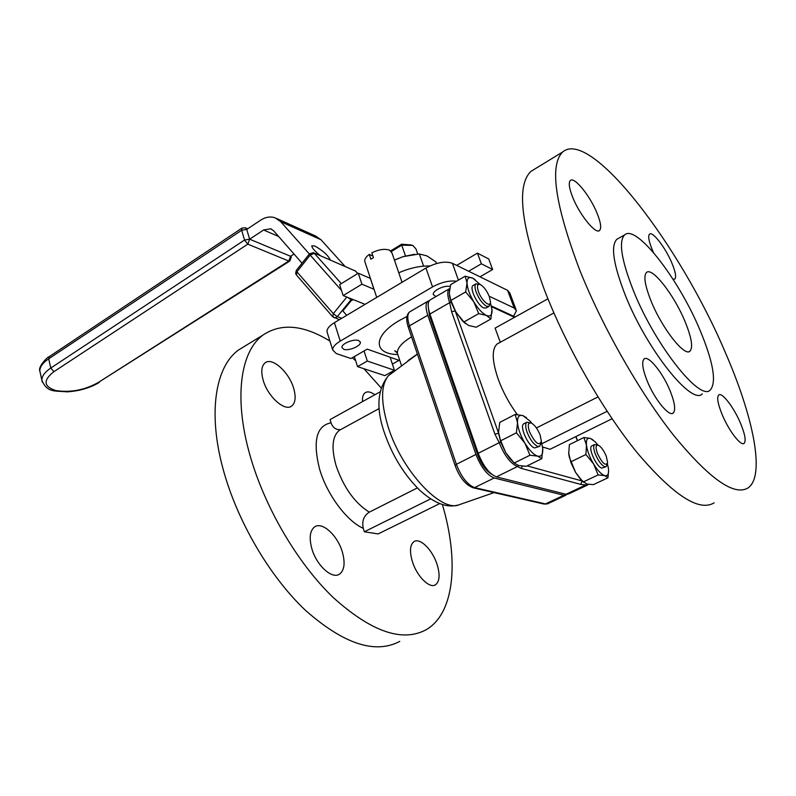 <?xml version="1.0" encoding="UTF-8"?>
<svg xmlns="http://www.w3.org/2000/svg" width="796" height="796" viewBox="0 0 796 796"><rect width="100%" height="100%" fill="white"/><g stroke="black" fill="none" stroke-linecap="round" stroke-linejoin="round"><path stroke-width="1.19" d="M278.63 236.502L263.585 229.984L249.645 239.178L246.74 229.427L260.62 220.194C265.556 217.019 270.381 216.223 275.108 217.815L280.69 221.666L309.355 253.974M276.859 218.601L315.445 235.944L320.947 239.705L344.957 266.302M294.032 254.053L290.55 256.282L249.645 239.178L244.551 240.034L241.666 230.273L48.695 358.807C42.626 362.956 39.681 367.075 39.86 371.145L40.268 372.996M263.585 229.984L270.74 228.8L273.605 230.77L302.052 263.187M330.33 259.993C328.022 255.237 322.838 250.571 314.768 245.994L311.813 245.765C311.783 247.725 314.649 251.038 320.4 255.705M296.5 275.048L296.928 271.804L296.311 270.431M309.525 253.755L310.171 255.108L314.33 253.307L341.315 283.605M347.752 297.415L351.066 299.744L337.285 316.639L333.315 313.644L346.827 297.037M353.195 299.595L350.996 300.908L342.857 310.888L346.668 315.345M343.156 295.575L339.633 284.64L358.3 273.207L370.349 278.391L373.951 289.256L361.911 284.192L343.156 295.575L365.085 304.351M429.84 265.983C420.129 265.755 409.771 268.023 398.766 272.799M480.008 276.819L492.634 269.506L488.724 258.969L477.441 253.128L456.675 265.386M365.085 262.342L364.697 261.148C364.548 258.999 366.08 256.75 369.284 254.402L370.906 259.247L373.473 257.655L371.851 252.81C378.916 249.387 384.856 248.521 389.692 250.223L392.03 253.058L402.02 282.311M374.239 289.913L373.951 289.256M372.946 256.063L369.284 254.402M327.415 333.076L326.977 331.663C326.887 328.778 329.375 325.783 334.41 322.659L425.94 268.033C436.447 262.461 445.253 260.879 452.387 263.287L507.599 290.341L509.858 293.127L515.947 309.405M343.703 349.275L341.932 347.484C341.166 343.812 353.902 338.529 358.648 340.569L360.349 342.33C361.085 346.011 348.509 351.235 343.703 349.275M504.346 311.952L507.42 313.375M435.9 296.6L433.263 294.5C432.417 290.689 444.845 284.809 450.158 286.53M392.398 364.11L399.045 360.359L367.215 349.136L350.946 358.518L336.3 353.583L332.698 349.971C332.648 347.155 335.156 344.2 340.24 341.106L432.556 286.918C441.213 282.222 449.203 280.321 456.516 281.237M392.378 372.468L391.214 372.07M489.162 296.212L514.206 308.022L516.435 310.719L513.579 316.211M417.363 354.011L407.97 360.638M439.8 503.56L378.12 533.927L364.339 531.778L363.284 528.335C361.712 521.231 363.712 515.838 369.274 512.156L417.353 487.928M491.59 474.177C485.988 470.834 481.361 464.416 477.709 454.924L429.611 315.992L428.248 306.957M567.08 494.406L563.886 495.261L494.167 477.988C487.072 475.073 481.003 467.222 475.938 454.446L427.81 315.246C425.482 308.092 425.492 303.445 427.85 301.286L429.342 300.669M587.607 485.003L568.563 493.968L565.996 494.266L496.405 476.884C489.331 473.958 483.262 466.098 478.187 453.312L429.92 314.032C427.581 306.878 427.591 302.221 429.93 300.072L430.616 299.674M565.996 494.266L585.737 484.973L580.782 484.406L521.012 468.337L517.44 466.536L496.405 476.884M478.187 453.312L499.211 442.675L494.893 434.109L498.624 433.313L455.232 310.997L451.083 302.062L449.412 295.465M494.893 434.109L451.611 311.684L449.66 302.659L429.92 314.032M541.36 441.81L542.733 448.566L541.817 458.675L537.648 456.128L529.947 455.242L524.912 443.173L516.425 432.815L517.509 422.696L515.191 414.447L499.729 422.387L498.555 432.357L500.296 439.76L505.778 452.735L500.714 442.098L498.654 433.611M465.56 323.673L462.277 320.669L455.232 310.997L451.611 311.684M583.717 482.346L580.732 479.52L575.677 472.545L570.981 462.824L568.623 452.874M517.34 414.587C509.301 403.741 502.913 391.911 498.187 379.095C491.968 360.688 491.62 348.986 497.132 343.991L498.634 343.166M547.947 298.798L495.102 328.101L500.276 342.27M542.544 446.984L550.066 449.282L612.084 418.756M536.404 427.95L597.965 396.935M598.104 474.943L593.617 463.978L585.896 454.546L586.483 445.203L583.896 437.521L569.379 444.636L568.702 453.849L569.389 457.352L575.677 472.545L582.005 480.585L586.811 484.038L593.368 484.645L607.975 477.789L604.681 475.62L598.104 474.943L583.349 481.908M585.896 454.546L571.19 461.64M583.896 437.521L590.493 438.437L593 439.85M608.602 470.416L607.975 477.789M607.398 463.69L608.433 468.466C609.039 473.909 607.796 476.287 604.681 475.62C601.358 474.436 597.667 470.555 593.617 463.978C589.667 457.193 587.289 450.934 586.483 445.203C585.985 439.81 587.319 437.561 590.493 438.437L595.438 442.049L598.095 445.183M605.816 466.784L601.816 468.118C596.512 467.043 587.806 447.78 591.756 445.919L592.115 445.74M607.179 464.108L606.174 466.615L604.711 466.745C601.338 465.113 598.184 460.824 595.259 453.899C593.468 448.924 593.259 445.79 594.632 444.516L598.065 445.173M606.283 456.257C604.005 450.795 601.448 447.173 598.622 445.392C595.746 444.536 595.348 447.213 597.408 453.421C602.264 463.362 605.666 466.426 607.617 462.615L606.283 456.257M516.425 432.815L500.734 440.745M515.191 414.447L522.902 415.611L526.405 417.631M541.817 458.675L526.246 466.307L518.584 465.501L517.44 466.536C510.465 463.511 504.395 455.551 499.211 442.675L500.714 442.098M529.947 455.242L514.206 463.013L518.584 465.501M505.778 452.735L514.206 463.013L509.669 458.337L505.778 452.735M542.733 448.566C543.101 454.436 541.409 456.954 537.648 456.128C533.658 454.735 529.41 450.417 524.912 443.173C520.554 435.72 518.087 428.895 517.509 422.696C517.281 416.895 519.082 414.527 522.902 415.611L529.967 421.034L531.837 423.303M539.25 446.457L534.663 447.939C528.395 446.626 519.151 426.149 523.738 423.8L524.206 423.562M540.862 443.362L539.728 446.228L537.758 446.407C533.738 444.526 530.186 439.79 527.091 432.228C525.31 427.024 525.221 423.691 526.813 422.238L530.842 422.875M540.146 435.113C537.768 429.233 534.932 425.253 531.609 423.183C528.086 422.049 527.38 424.895 529.479 431.711C535.111 443.133 539.081 446.347 541.389 441.342L540.146 435.113M478.724 313.634L473.819 301.863L465.69 291.913L467.033 283.068L465.182 276.182L450.665 284.65L449.243 293.386L450.675 299.774L455.879 312.102L463.909 321.922L468.565 325.494L476.247 327.206L490.873 319.027L486.455 315.445L478.724 313.634L463.959 321.962M465.69 291.913L450.974 300.4M465.182 276.182L472.904 278.232L475.043 279.545M491.978 309.355L490.873 319.027M490.386 302.54L492.047 310.171C492.177 315.186 490.306 316.947 486.455 315.445C482.386 313.435 478.177 308.898 473.819 301.863C469.63 294.669 467.371 288.411 467.033 283.068C467.033 278.132 468.993 276.52 472.904 278.232L480.157 284.48M488.714 306.54L486.197 307.952L483.719 307.933C477.64 305.644 469.093 287.744 473.003 285.545L473.381 285.326M490.057 303.535L489.092 306.321L486.625 306.291C482.535 303.853 479.053 299.127 476.177 292.102C474.705 287.844 474.605 285.097 475.889 283.883L479.63 284.321M489.391 296.809C486.863 290.699 483.839 286.61 480.296 284.54C477.311 283.675 476.704 286.053 478.486 291.674C481.61 300.808 490.674 308.39 490.445 301.784L489.391 296.809M522.584 466.148L521.012 468.337M527.101 465.889L582.135 480.973L580.782 484.406M369.274 512.156C354.608 502.893 343.524 487.311 336.021 465.421C331.156 447.76 332.29 436.049 339.424 430.298L340.539 429.621C335.942 429.949 332.778 427.681 331.046 422.825L330.061 419.591L380.09 391.861M374.856 394.756C370.866 391.841 367.643 391.164 365.175 392.717C363.105 394.229 362.22 397.194 362.508 401.602M412.338 561.419C416.746 576.185 429.601 588.98 435.531 584.771C439.631 581.558 440.168 574.851 437.153 564.653C432.686 550.086 420.019 537.36 413.97 541.628C409.99 544.723 409.442 551.32 412.338 561.419M311.733 548.295C316.261 565.18 332.031 579.637 339.524 574.125C344.37 570.354 345.345 563.07 342.429 552.305C337.832 535.678 322.29 521.271 314.639 526.892C309.962 530.534 308.997 537.668 311.733 548.295M263.078 379.841C267.436 396.348 284.789 411.97 291.734 406.01C295.425 402.915 296.102 397.134 293.764 388.657C289.336 372.428 272.242 356.807 265.098 362.857C261.536 365.852 260.859 371.513 263.078 379.841M442.347 504.425C458.993 560.245 454.874 613.189 426.089 629.775C402.159 642.541 371.105 631.706 332.927 597.259C297.047 562.702 264.113 506.196 249.636 454.058C233.556 397.005 240.71 351.006 263.088 334.997C281.277 322.858 303.545 324.887 329.922 341.076M352.28 357.742L355.703 360.797M363.941 368.727L381.135 387.931M399.761 641.377C375.135 654.412 343.693 644.054 305.425 610.283C269.496 576.394 236.939 520.634 223.049 468.924C207.607 412.338 215.597 366.329 238.601 349.951L245.158 345.952M651.287 301.565C662.292 328.738 684.709 357.096 689.993 351.155C693.236 347.315 691.525 337.295 684.849 321.096C673.953 294.729 652.143 266.71 646.491 272.481C643.327 275.983 644.929 285.674 651.287 301.565M364.339 531.778L430.656 498.873M541.877 443.69L607.119 411.313M714.151 502.823C699.167 512.067 673.585 495.46 637.417 452.994C602.93 410.726 565.876 345.772 544.205 289.366C520.793 224.701 516.355 185.388 530.892 171.409L535.012 168.891M673.028 279.257L674.799 279.078C676.481 277.098 675.486 271.715 671.824 262.909C665.476 247.675 652.541 230.88 649.516 234.153C647.854 236.034 648.81 241.317 652.372 250.014L653.496 252.551M722.251 414.825C728.867 430.825 740.967 446.506 744.121 443.352C746.22 440.875 745.006 434.138 740.459 423.134C733.872 407.403 721.972 391.871 718.718 394.975C716.639 397.303 717.813 403.92 722.251 414.825M646.989 380.478C654.242 398.925 669.128 417.213 673.237 413.025C675.844 410.109 674.829 402.796 670.202 391.075C662.978 372.986 648.372 354.857 644.103 358.996C641.546 361.732 642.511 368.896 646.989 380.478M572.662 197.169C579.597 214.92 595.886 234.85 599.587 230.442C601.587 228.173 600.761 222.492 597.129 213.398C590.234 196.005 574.224 176.185 570.324 180.523C568.384 182.672 569.16 188.224 572.662 197.169M579.548 269.605C554.991 204.472 549.34 165.289 562.603 152.036C590.542 127.887 680.272 245.785 725.295 352.409C753.175 416.308 765.513 475.361 748.27 487.789C734.509 496.535 709.733 479.172 673.923 435.701C639.705 392.458 602.174 326.479 579.548 269.605M702.301 393.871C691.923 405.861 647.029 349.892 625.507 295.714C613.408 264.799 610.512 245.994 616.83 239.297L618.651 238.273M633.676 291.316C621.447 260.352 618.412 241.556 624.562 234.949C636.103 223.706 678.55 278.68 699.873 329.833C713.296 362.031 716.778 382.08 710.301 390C700.211 401.871 655.407 345.593 633.676 291.316M492.634 269.506L481.361 263.794L468.625 271.237M361.911 284.192L358.3 273.207M436.497 263.536L435.939 261.974L426.984 255.914L419.353 253.974L403.114 256.63L394.448 260.123M423.611 266.143L419.353 253.974M413.97 254.402L403.114 256.63L394.418 260.053M417.741 254.073L415.92 248.869L412.776 245.397L401.751 245.158L405.482 255.954M390.746 250.869L401.582 244.223L401.751 245.158L391.393 251.506M401.582 244.223L411.423 244.969M390.13 357.215L394.428 370.269L384.856 375.632L357.553 366.618L354.349 356.548M364.051 350.956L367.304 361.056L357.553 366.618M481.361 263.794L477.441 253.128M394.428 370.269L367.304 361.056M332.778 316.868L333.315 313.644L296.928 271.804L310.171 255.108L341.494 290.421M357.712 273.555L355.424 271.028L357.802 273.506M49.302 356.608L48.695 358.807L50.775 368.05L244.551 240.034L247.805 244.143L53.949 371.642C42.894 380.309 43.531 386.617 55.849 390.547C70.406 392.796 84.545 390.12 98.246 382.518L289.704 261.088M42.278 382.09L41.889 380.299C41.72 376.269 44.675 372.18 50.775 368.05L53.949 371.642M241.974 228.094L241.666 230.273L246.74 229.427L245.287 227.756L241.865 228.163L49.173 356.698C47.81 356.499 37.631 366.906 39.86 371.145L41.889 380.299C47.302 393.115 55.053 390.587 66.824 391.851C79.093 391.154 89.918 388.01 99.301 382.428M320.947 239.705L280.69 221.666M352.19 300.191L351.066 299.744L351.583 298.948M333.952 317.694L336.32 317.485L337.285 316.639L341.713 318.3M406.955 316.49L399.801 320.261C372.598 335.643 372.956 354.14 397.672 354.538M411.552 336.837C401.97 342.668 397.234 348.091 397.353 353.116L398.139 355.484M391.572 373.125L388.448 375.682C380.796 385.005 380.657 401.93 388.03 426.467C401.532 470.874 441.79 513.529 459.7 504.545L494.057 492.605M478.605 454.476L477.709 454.924M588.702 484.406L585.737 484.973L586.811 484.038M451.083 302.062L449.66 302.659C447.252 295.475 447.183 290.829 449.441 288.719L429.93 300.072M430.437 315.514L429.611 315.992M410.388 311.455L409.681 311.863C407.254 314.052 407.164 318.708 409.433 325.833L456.377 464.337C461.342 477.033 467.411 484.794 474.595 487.61L545.489 503.928L563.886 495.261M544.006 504.067L548.116 503.579L565.797 495.261M427.81 315.246L409.433 325.833L408.278 327.166C405.841 319.813 406.308 314.719 409.681 311.863L427.85 301.286M455.153 465.66L456.377 464.337L475.938 454.446M494.167 477.988L474.595 487.61L473.023 487.779M577.359 440.725L575.807 436.606M514.564 317.305L491.56 306.729M408.348 327.375L455.093 465.491C459.571 477.491 465.6 484.933 473.192 487.809L544.156 504.097L547.519 503.878M340.24 341.106L334.41 322.659M432.556 286.918L425.94 268.033M458.426 280.122L452.387 263.287M514.206 308.022L507.599 290.341M363.284 528.335C346.658 521.072 326.867 494.406 319.534 468.934C312.589 441.034 316.43 425.661 331.046 422.825M379.224 408.507L341.295 429.273M313.714 252.82L355.424 271.028L313.435 252.7L309.465 253.834L296.251 270.501L295.644 273.525L296.271 274.789L332.569 316.619L339.355 319.713M98.246 382.518L288.779 261.038L247.805 244.143L249.645 239.178M291.286 257.098L290.55 256.282L288.779 261.038L289.814 261.018L291.286 257.098M247.695 228.79L245.536 227.865M364.697 261.148L376.717 297.405M360.349 342.33L360.13 341.643M396.378 351.772L394.716 350.708L397.353 353.116L401.443 365.414M417.402 354.12L388.448 375.682C377.503 389.025 375.991 407.562 383.911 431.313C391.98 455.272 404.189 475.162 420.517 490.973C434.606 503.38 447.044 508.087 457.839 505.092M500.326 440.954L500.296 439.76M580.732 479.52L582.005 480.585M591.756 445.919L594.632 444.516M450.805 301.256L450.675 299.774M462.277 320.669L463.909 321.922M473.003 285.545L475.889 283.883M523.738 423.8L526.813 422.238M515.201 316.957L491.391 305.982M577.488 440.656L575.936 436.546M332.698 349.971L326.977 331.663M435.531 584.771L434.556 585.219M339.524 574.125L338.161 574.782M291.734 406.01L290.679 406.617M263.088 334.997L238.601 349.951M689.018 351.643L689.993 351.155M553.897 312.928L497.132 343.991M744.121 443.352L743.544 443.621M673.237 413.025L672.401 413.432M599.587 230.442L598.96 230.8M562.603 152.036L530.892 171.409M624.562 234.949L616.83 239.297M413.512 254.441L414.646 254.332M355.722 271.217L354.837 270.57M270.74 228.8L271.595 229.178M291.197 256.819L290.958 256.023"/></g></svg>
